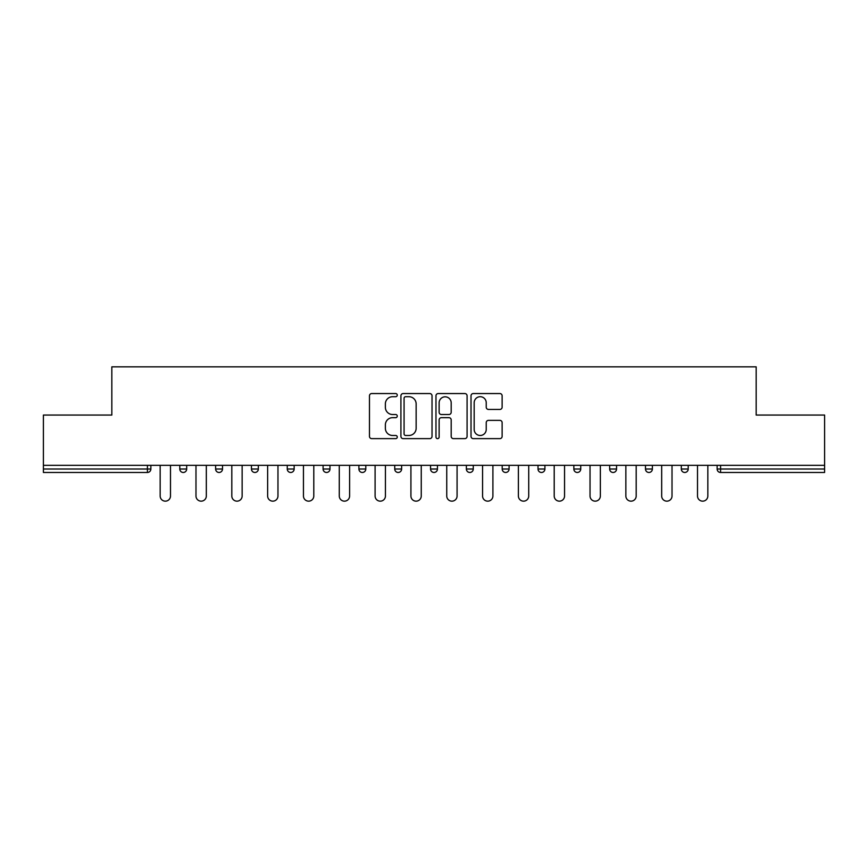 <?xml version="1.0" encoding="UTF-8"?>
<svg xmlns="http://www.w3.org/2000/svg" width="868" height="868" viewBox="0 0 868 868"><rect width="100%" height="100%" fill="white"/><g stroke="black" fill="none" stroke-linecap="round" stroke-linejoin="round"><path stroke-width="1.3" d="M397.262 395.124A1.573 1.573 0 0 0 395.678 393.551L371.732 393.551A2.257 2.257 0 0 0 369.475 395.808L369.475 436.376A2.257 2.257 0 0 0 371.732 438.633L395.678 438.633A1.573 1.573 0 0 0 397.262 437.049A1.573 1.573 0 0 0 395.678 435.476L392.586 435.476A7.215 7.215 0 0 1 385.37 428.26L385.37 424.875A7.215 7.215 0 0 1 392.586 417.671L395.678 417.671A1.573 1.573 0 0 0 397.262 416.087A1.573 1.573 0 0 0 395.678 414.513L392.586 414.513A7.215 7.215 0 0 1 385.37 407.298L385.37 403.913A7.215 7.215 0 0 1 392.586 396.709L395.678 396.709A1.573 1.573 0 0 0 397.262 395.124M499.87 409.436A2.257 2.257 0 0 0 502.127 407.19L502.127 395.808A2.257 2.257 0 0 0 499.87 393.551L473.277 393.551A2.257 2.257 0 0 0 471.02 395.808L471.02 436.376A2.257 2.257 0 0 0 473.277 438.633L499.87 438.633A2.257 2.257 0 0 0 502.127 436.376L502.127 422.629A2.257 2.257 0 0 0 499.87 420.372L488.489 420.372A2.257 2.257 0 0 0 486.232 422.629L486.232 429.443A6.033 6.033 0 0 1 480.21 435.476A6.033 6.033 0 0 1 474.178 429.443L474.178 402.73A6.033 6.033 0 0 1 480.21 396.709A6.033 6.033 0 0 1 486.232 402.73L486.232 407.19A2.257 2.257 0 0 0 488.489 409.436L499.87 409.436M43.4 465.346L43.4 415.056L111.831 415.056L111.831 366.839L756.169 366.839L756.169 415.056L824.6 415.056L824.6 465.346L43.4 465.346L43.4 469.024L147.419 469.024L147.419 465.346M432.025 395.808A2.257 2.257 0 0 0 429.769 393.551L403.175 393.551A2.257 2.257 0 0 0 400.918 395.808L400.918 436.376A2.257 2.257 0 0 0 403.175 438.633L429.769 438.633A2.257 2.257 0 0 0 432.025 436.376L432.025 395.808M438.231 393.551L464.825 393.551A2.257 2.257 0 0 1 467.082 395.808L467.082 436.376A2.257 2.257 0 0 1 464.825 438.633L453.443 438.633A2.257 2.257 0 0 1 451.186 436.376L451.186 419.917A2.257 2.257 0 0 0 448.93 417.671L441.378 417.671A2.257 2.257 0 0 0 439.132 419.917L439.132 437.049A1.573 1.573 0 0 1 437.548 438.633A1.573 1.573 0 0 1 435.975 437.049L435.975 395.808A2.257 2.257 0 0 1 438.231 393.551M147.419 472.463A3.439 3.439 0 0 0 150.869 469.024L147.419 469.024L147.419 472.463A3.439 3.439 0 0 0 150.869 469.024L150.869 465.346L150.869 469.024A3.439 3.439 0 0 1 147.419 472.463L43.4 472.463L43.4 469.024M824.6 465.346L824.6 472.463L720.581 472.463A3.439 3.439 0 0 1 717.131 469.024L717.131 465.346M179.795 465.346L179.795 469.024L179.795 465.346M183.246 472.463A3.439 3.439 0 0 1 179.795 469.024A3.439 3.439 0 0 0 183.246 472.463A3.439 3.439 0 0 0 186.685 469.024L186.685 465.346L186.685 469.024A3.439 3.439 0 0 1 183.246 472.463A3.439 3.439 0 0 1 179.795 469.024L186.685 469.024A3.439 3.439 0 0 1 183.246 472.463M215.622 465.346L215.622 469.024L215.622 465.346M222.512 465.346L222.512 469.024L222.512 465.346M251.449 465.346L251.449 469.024L251.449 465.346M258.339 465.346L258.339 469.024A3.439 3.439 0 0 1 254.888 472.463A3.439 3.439 0 0 1 251.449 469.024A3.439 3.439 0 0 0 254.888 472.463A3.439 3.439 0 0 0 258.339 469.024A3.439 3.439 0 0 1 254.888 472.463A3.439 3.439 0 0 1 251.449 469.024L258.339 469.024M287.265 469.024A3.439 3.439 0 0 0 290.715 472.463A3.439 3.439 0 0 0 294.154 469.024A3.439 3.439 0 0 1 290.715 472.463A3.439 3.439 0 0 0 294.154 469.024L294.154 465.346L294.154 469.024L287.265 469.024A3.439 3.439 0 0 0 290.715 472.463A3.439 3.439 0 0 1 287.265 469.024L287.265 465.346M323.091 465.346L323.091 469.024L323.091 465.346M329.981 465.346L329.981 469.024L329.981 465.346M365.797 465.346L365.797 469.024L358.907 469.024A3.439 3.439 0 0 0 362.357 472.463A3.439 3.439 0 0 1 358.907 469.024L358.907 465.346M394.734 465.346L394.734 469.024L394.734 465.346M401.624 465.346L401.624 469.024L401.624 465.346M430.561 465.346L430.561 469.024L430.561 465.346M437.439 465.346L437.439 469.024L437.439 465.346M466.376 465.346L466.376 469.024L466.376 465.346M473.266 465.346L473.266 469.024A3.439 3.439 0 0 1 469.827 472.463A3.439 3.439 0 0 1 466.376 469.024A3.439 3.439 0 0 0 469.827 472.463A3.439 3.439 0 0 1 466.376 469.024L473.266 469.024A3.439 3.439 0 0 1 469.827 472.463M502.203 465.346L502.203 469.024L502.203 465.346M509.093 465.346L509.093 469.024L509.093 465.346M538.019 465.346L538.019 469.024L538.019 465.346M544.909 465.346L544.909 469.024A3.439 3.439 0 0 1 541.469 472.463A3.439 3.439 0 0 1 538.019 469.024L544.909 469.024A3.439 3.439 0 0 1 541.469 472.463A3.439 3.439 0 0 0 544.909 469.024M573.846 465.346L573.846 469.024L573.846 465.346M580.735 465.346L580.735 469.024L580.735 465.346M609.661 465.346L609.661 469.024L609.661 465.346M616.551 465.346L616.551 469.024L616.551 465.346M652.378 465.346L652.378 469.024A3.439 3.439 0 0 1 648.938 472.463A3.439 3.439 0 0 1 645.488 469.024L645.488 465.346M688.205 465.346L688.205 469.024A3.439 3.439 0 0 1 684.754 472.463A3.439 3.439 0 0 1 681.315 469.024L681.315 465.346M219.061 472.463A3.439 3.439 0 0 1 215.622 469.024A3.439 3.439 0 0 0 219.061 472.463A3.439 3.439 0 0 0 222.512 469.024A3.439 3.439 0 0 1 219.061 472.463A3.439 3.439 0 0 1 215.622 469.024L222.512 469.024A3.439 3.439 0 0 1 219.061 472.463M326.531 472.463A3.439 3.439 0 0 1 323.091 469.024A3.439 3.439 0 0 0 326.531 472.463A3.439 3.439 0 0 0 329.981 469.024A3.439 3.439 0 0 1 326.531 472.463A3.439 3.439 0 0 1 323.091 469.024L329.981 469.024A3.439 3.439 0 0 1 326.531 472.463M362.357 472.463A3.439 3.439 0 0 0 365.797 469.024A3.439 3.439 0 0 1 362.357 472.463A3.439 3.439 0 0 1 358.907 469.024M398.173 472.463A3.439 3.439 0 0 1 394.734 469.024A3.439 3.439 0 0 0 398.173 472.463A3.439 3.439 0 0 0 401.624 469.024A3.439 3.439 0 0 1 398.173 472.463A3.439 3.439 0 0 1 394.734 469.024L401.624 469.024A3.439 3.439 0 0 1 398.173 472.463M434 472.463A3.439 3.439 0 0 1 430.561 469.024L437.439 469.024A3.439 3.439 0 0 1 434 472.463A3.439 3.439 0 0 0 437.439 469.024M505.643 472.463A3.439 3.439 0 0 1 502.203 469.024A3.439 3.439 0 0 0 505.643 472.463A3.439 3.439 0 0 0 509.093 469.024A3.439 3.439 0 0 1 505.643 472.463A3.439 3.439 0 0 1 502.203 469.024L509.093 469.024A3.439 3.439 0 0 1 505.643 472.463M577.285 472.463A3.439 3.439 0 0 1 573.846 469.024L580.735 469.024A3.439 3.439 0 0 1 577.285 472.463A3.439 3.439 0 0 0 580.735 469.024M613.112 472.463A3.439 3.439 0 0 1 609.661 469.024A3.439 3.439 0 0 0 613.112 472.463A3.439 3.439 0 0 0 616.551 469.024A3.439 3.439 0 0 1 613.112 472.463A3.439 3.439 0 0 1 609.661 469.024L616.551 469.024A3.439 3.439 0 0 1 613.112 472.463M405.66 396.709A1.573 1.573 0 0 0 404.076 398.282L404.076 433.891A1.573 1.573 0 0 0 405.66 435.476L408.926 435.476A7.215 7.215 0 0 0 416.141 428.26L416.141 403.913A7.215 7.215 0 0 0 408.926 396.709L405.66 396.709M451.186 402.85A6.033 6.033 0 0 0 445.154 396.817A6.033 6.033 0 0 0 439.132 402.85L439.132 412.257A2.257 2.257 0 0 0 441.378 414.513L448.93 414.513A2.257 2.257 0 0 0 451.186 412.257L451.186 402.85M160.168 495.997L160.168 465.346L160.168 495.997A5.165 5.165 0 0 0 165.332 501.161A5.165 5.165 0 0 0 170.497 495.997L170.497 465.346M195.984 495.997L195.984 465.346L195.984 495.997A5.165 5.165 0 0 0 201.159 501.161A5.165 5.165 0 0 0 206.324 495.997L206.324 465.346M231.81 495.997L231.81 465.346L231.81 495.997A5.165 5.165 0 0 0 236.975 501.161A5.165 5.165 0 0 0 242.139 495.997L242.139 465.346M267.637 495.997L267.637 465.346L267.637 495.997A5.165 5.165 0 0 0 272.802 501.161A5.165 5.165 0 0 0 277.966 495.997L277.966 465.346M303.453 495.997L303.453 465.346L303.453 495.997A5.165 5.165 0 0 0 308.617 501.161A5.165 5.165 0 0 0 313.793 495.997L313.793 465.346M339.279 495.997L339.279 465.346L339.279 495.997A5.165 5.165 0 0 0 344.444 501.161A5.165 5.165 0 0 0 349.609 495.997L349.609 465.346M375.095 495.997L375.095 465.346L375.095 495.997A5.165 5.165 0 0 0 380.271 501.161A5.165 5.165 0 0 0 385.435 495.997L385.435 465.346M410.922 495.997L410.922 465.346L410.922 495.997A5.165 5.165 0 0 0 416.087 501.161A5.165 5.165 0 0 0 421.251 495.997L421.251 465.346M446.749 495.997L446.749 465.346L446.749 495.997A5.165 5.165 0 0 0 451.913 501.161A5.165 5.165 0 0 0 457.078 495.997L457.078 465.346M482.565 495.997L482.565 465.346L482.565 495.997A5.165 5.165 0 0 0 487.729 501.161A5.165 5.165 0 0 0 492.905 495.997L492.905 465.346M518.391 495.997L518.391 465.346L518.391 495.997A5.165 5.165 0 0 0 523.556 501.161A5.165 5.165 0 0 0 528.721 495.997L528.721 465.346M554.207 495.997L554.207 465.346L554.207 495.997A5.165 5.165 0 0 0 559.383 501.161A5.165 5.165 0 0 0 564.547 495.997L564.547 465.346M590.034 495.997L590.034 465.346L590.034 495.997A5.165 5.165 0 0 0 595.198 501.161A5.165 5.165 0 0 0 600.363 495.997L600.363 465.346M625.861 495.997L625.861 465.346L625.861 495.997A5.165 5.165 0 0 0 631.025 501.161A5.165 5.165 0 0 0 636.19 495.997L636.19 465.346M661.676 495.997L661.676 465.346L661.676 495.997A5.165 5.165 0 0 0 666.841 501.161A5.165 5.165 0 0 0 672.016 495.997L672.016 465.346M697.503 495.997L697.503 465.346L697.503 495.997A5.165 5.165 0 0 0 702.668 501.161A5.165 5.165 0 0 0 707.832 495.997L707.832 465.346M720.581 465.346L720.581 469.024L824.6 469.024M717.131 469.024L720.581 469.024L720.581 472.463M648.938 472.463A3.439 3.439 0 0 0 652.378 469.024L645.488 469.024M684.754 472.463A3.439 3.439 0 0 0 688.205 469.024L681.315 469.024"/></g></svg>
